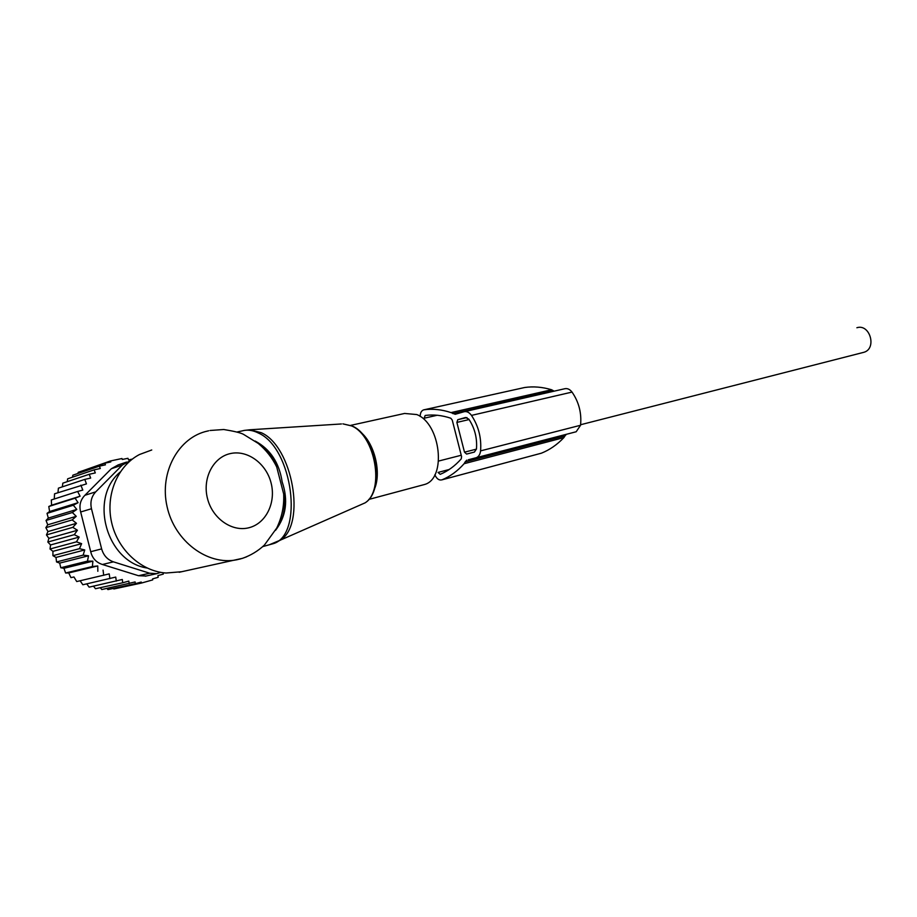 <?xml version="1.0" encoding="UTF-8"?>
<svg xmlns="http://www.w3.org/2000/svg" width="917" height="917" viewBox="0 0 917 917"><rect width="100%" height="100%" fill="white"/><g stroke="black" fill="none" stroke-linecap="round" stroke-linejoin="round"><path stroke-width="1.38" d="M350.695 425.373L404.603 413.452L416.765 414.553C440.756 423.711 446.762 478.41 424.663 484.463L421.958 485.196M120.219 472.026C88.605 498.034 106.51 562.018 147.041 568.013M151.741 449.983L139.499 454.511C117.663 465.847 105.363 494.744 111.565 522.254C117.628 549.799 141.207 571.348 166.023 573.022L181.681 571.727M256.6 442.132C266.159 447.462 272.876 455.749 276.728 467.005L283.674 493.976C286.104 507.284 283.617 518.976 276.223 529.052M255.121 441.031C270.217 449.089 279.226 462.707 282.161 481.883C288.408 500.258 286.196 516.42 275.513 530.358M856.879 327.736C869.969 323.472 877.145 348.643 863.883 352.3L862.668 352.609M62.345 486.858L62.814 483.156L89.236 474.284L90.668 478.066L84.788 479.396L86.439 483.901L54.539 493.816L54.298 498.986M86.748 583.877L89.121 587.144L122.305 579.487L122.729 582.765L95.471 588.725L93.511 586.169M80.134 580.782L82.851 584.759L115.737 577.08L116.299 581.114M51.593 505.221L80.088 496.2L77.624 491.478L51.318 499.948L51.593 505.221L48.796 506.505L49.587 511.526L47.031 513.371L48.303 518.082L46.045 520.466L47.741 524.799L45.85 527.676L47.936 531.585L46.458 534.909L48.876 538.336L47.844 542.05L50.55 544.95L50.022 548.996L52.934 551.346L52.922 555.668L55.994 557.433L56.533 561.949L59.685 563.107L60.786 567.749L63.949 568.299L65.611 572.999L68.729 572.942L70.953 577.63L73.945 576.965L76.73 581.561L109.215 573.882L109.914 578.65M57.966 492.693L58.413 488.165L84.788 479.396M67.228 481.677L67.652 478.823L94.13 469.859L95.311 472.92L89.236 474.284M72.512 477.172L72.844 475.189L99.38 466.145L100.308 468.495L94.13 469.859M78.002 473.424L78.209 472.301L104.813 463.211L105.455 464.827L99.38 466.145M83.676 470.432L110.418 460.976L110.797 461.916L104.813 463.211M77.624 491.478L82.805 490.068L80.868 485.185M73.945 576.965L70.953 577.63M68.729 572.942L97.752 565.949L92.399 566.534L65.611 572.999M63.949 568.299L92.881 561.158L87.47 561.124L60.786 567.749M59.685 563.107L88.525 555.794L83.138 555.14L56.533 561.949M55.994 557.433L84.754 549.936L79.458 548.687L52.922 555.668M52.934 551.346L81.624 543.666L76.478 541.832L50.022 548.996M50.55 544.95L79.183 537.075L74.254 534.68L47.844 542.05M48.876 538.336L77.452 530.255L72.821 527.344L46.458 534.909M47.936 531.585L76.478 523.309L72.179 519.916L45.85 527.676M47.741 524.799L76.249 516.328L72.351 512.511L46.045 520.466M48.303 518.082L76.787 509.416L73.326 505.233L47.031 513.371M49.587 511.526L78.083 502.676L75.102 498.183L48.796 506.505M110.418 460.976L121.95 458.523L122.328 459.463L127.944 458.294L128.586 459.887L132.312 459.108M163.146 572.735L163.306 574.088L157.93 575.601L158.137 577.32L152.6 578.879L152.715 579.899L141.356 583.074L141.241 582.054L135.338 583.693L135.131 581.951L101.787 589.528L100.308 587.671M129.308 461.159L122.305 465.068L95.712 491.867C91.448 496.498 90.026 502.126 91.471 508.74L101.638 548.893L90.714 551.702C92.296 558.212 96.205 562.476 102.429 564.494L138.501 575.716L146.101 576.014M129.137 583.613L128.827 581.091L122.729 582.765M135.338 583.693L107.908 589.597L106.945 588.416M141.356 583.074L113.846 588.978L113.376 588.416M90.714 551.702L80.662 511.984C78.965 505.531 80.375 499.96 84.903 495.283L111.381 468.713L118.155 464.908L126.603 462.076M101.638 548.893C103.518 555.404 107.449 559.725 113.433 561.846L149.723 573.228L138.501 575.716M160.635 572.346L156.818 573.652L149.723 573.228M80.088 496.2L75.102 498.183M78.083 502.676L73.326 505.233M76.787 509.416L72.351 512.511M76.249 516.328L72.179 519.916M76.478 523.309L72.821 527.344M77.452 530.255L74.254 534.68M79.183 537.075L76.478 541.832M81.624 543.666L79.458 548.687M84.754 549.936L83.138 555.14M88.525 555.794L87.47 561.124M92.881 561.158L92.399 566.534M97.752 565.949L97.832 571.291M103.071 570.11L103.701 575.349M468.3 459.749L476.301 457.698C478.697 456.712 480.13 454.442 480.577 450.877C481.574 437.959 478.548 426.13 471.487 415.401C469.229 412.341 466.742 411.114 464.048 411.744L455.233 414.289L451.026 412.593C441.707 409.498 432.732 408.569 424.078 409.784L423.562 409.899C421.35 410.77 420.227 412.959 420.181 416.467M475.866 457.835L576.174 431.758L580.553 425.27C581.745 413.12 578.902 402.059 572.025 392.086C569.812 389.244 567.348 388.143 564.643 388.762L464.587 411.618M524.1 387.627L524.627 387.513C533.327 386.24 542.314 386.985 551.598 389.759L554.143 391.158M540.755 453.365L541.477 453.158C549.661 449.88 557.135 444.699 563.886 437.604L564.998 435.85L465.194 461.859L464.117 463.704C457.491 471.12 450.121 476.496 442.005 479.82L441.879 479.866C439.014 480.519 436.664 478.823 434.853 474.765M466.776 460.139L465.194 461.859M566.419 434.291L564.998 435.85M474.387 452.07L466.604 454.075L464.495 452.173L456.872 422.416L457.766 419.711L465.527 417.499L468.828 419.138C474.754 428.159 477.298 438.108 476.473 448.975L474.387 452.07M449.227 469.493L438.039 472.438L440.217 474.33C447.932 471.12 454.947 465.974 461.228 458.89L461.583 456.586L452.241 420.066L450.82 418.232C441.96 415.263 433.397 414.346 425.156 415.47L424.158 418.221L437.237 415.252M358.478 505.771L365.081 502.86C384.865 490.664 375.328 435.586 351.624 425.935L342.912 423.872L352.013 425.958C376.211 435.69 385.576 490.32 365.081 502.86L280.568 540.044C306.312 523.974 292.534 446.315 261.276 432.709L249.894 429.775L244.3 430.405M274.252 543.288L280.568 540.044L269.323 544.767M341.433 423.963L249.894 429.775M360.427 431.976C374.64 443.255 381.827 473.161 374.239 489.506M237.148 431.964L241.882 430.967C247.131 429.397 252.679 430.119 258.537 433.099C292.81 448.035 303.974 535.024 273.22 543.678L262.778 546.589M249.275 527.653C266.228 523.229 276.155 502.356 271.088 482.972C266.274 463.532 247.51 449.685 230.431 453.56C213.283 457.136 202.21 478.273 207.483 498.493C212.492 518.77 232.402 532.364 249.275 527.653M208.686 430.784L207.689 431.024C178.735 437.065 159.122 472.06 167.077 506.665C174.643 541.351 207.643 565.709 236.735 559.783L240.953 558.797M242.168 558.442L246.593 556.825M91.471 508.74L80.662 511.984M122.305 465.068L111.381 468.713M95.712 491.867L84.903 495.283M102.429 564.494L113.433 561.846M580.553 425.27L480.577 450.877M572.025 392.086L471.487 415.401M553.398 390.722L452.849 413.647M551.598 389.759L451.026 412.593M524.627 387.513L424.078 409.784M541.477 453.158L442.005 479.82M563.886 437.604L464.117 463.704M476.45 449.135L464.495 452.173M469.114 419.55L456.872 422.416M457.766 419.711L466.959 417.579L457.789 419.699M368.772 499.444L424.663 484.463M179.147 572.277L242.397 558.35C250.754 555.438 258.113 550.979 264.463 544.996L276.716 528.066C281.92 517.303 284.247 505.943 283.674 493.976M210.039 430.486L223.782 429.511C234.11 431.196 240.69 432.801 243.509 434.349L258.25 443.438C266.09 449.983 272.257 457.835 276.728 467.005M256.829 442.303C268.085 449.639 274.722 457.881 276.728 467.028M283.662 493.954C286.31 507.055 283.88 518.667 276.361 528.777M438.624 461.045L461.251 455.256M580.621 424.731L863.883 352.3M145.344 576.185L156.818 573.652M576.174 431.758L476.301 457.698M541.351 453.204L441.879 479.866"/></g></svg>
